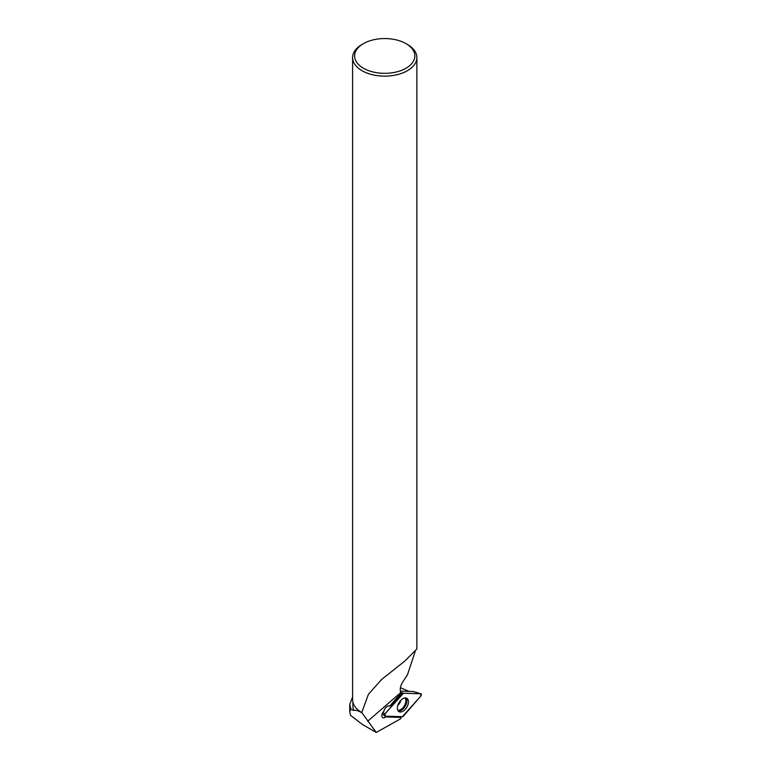 <?xml version="1.0" encoding="UTF-8"?>
<svg xmlns="http://www.w3.org/2000/svg" width="771" height="771" viewBox="0 0 771 771"><rect width="100%" height="100%" fill="white"/><g stroke="black" fill="none" stroke-linecap="round" stroke-linejoin="round"><path stroke-width="1.16" d="M400.303 691.095L413.179 691.5L420.956 693.813A1.6 0.935 120.7 0 0 420.783 693.784L403.435 693.235A1.6 0.935 120.7 0 0 402.375 693.833L385.028 713.84A1.6 0.935 120.7 0 0 384.633 715.989A1.6 0.935 120.7 0 0 385.028 716.153L402.375 716.702A1.6 0.935 120.7 0 0 403.435 716.105L420.783 696.097A1.6 0.935 120.7 0 0 420.956 693.813M408.447 701.861A7.729 4.53 120.7 0 0 406.654 698.218A7.729 4.53 120.7 0 0 400.679 700.444A7.729 4.53 120.7 0 0 397.364 708.077A7.729 4.53 120.7 0 0 398.761 711.488A7.729 4.53 120.7 0 0 404.881 709.763A7.729 4.53 120.7 0 0 408.447 701.861M363.43 43.648A30.127 17.386 0 0 0 363.43 68.233A30.127 17.386 0 0 0 406.028 68.233A30.127 17.386 0 0 0 406.028 43.648A30.127 17.386 0 0 0 363.43 43.648L362.013 44.467A32.131 18.552 0 0 0 352.598 57.584A32.131 18.552 0 0 0 362.013 70.701A32.131 18.552 0 0 0 397.026 74.72A32.131 18.552 0 0 0 416.86 57.584L416.86 648.98L404.563 661.287L381.655 679.405L368.403 694.334L361.744 712.529L376.248 732.45L362.245 724.364L350.497 715.257L349.726 711.643L350.901 709.195L349.755 704.328L352.598 697.042M400.419 687.722L409.122 691.375M361.888 712.78C357.966 710.573 355.296 709.821 353.87 710.505L350.901 709.195M353.87 710.505A31.833 18.379 180 0 1 352.896 705.995L352.896 702.102M415.309 651.081L407.493 674.77L403.127 681.362C400.419 685.621 399.619 689.37 400.737 692.609L401.498 693.9L390.964 705.985L389.866 705.947L401.007 693.177L389.866 705.947L388.97 705.918A5.021 2.939 -59.3 0 0 383.823 711.354A4.221 2.477 120.7 0 0 381.828 715.719A4.221 2.477 120.7 0 0 382.695 717.656A4.221 2.477 120.7 0 0 385.616 716.934A4.221 2.477 120.7 0 0 386.338 716.192M401.277 716.664L400.592 718.803L376.248 732.45M400.997 717.425L385.616 716.934L400.997 717.425M361.744 712.529A32.131 18.552 180 0 1 352.598 699.567L352.598 57.584M416.86 57.584A32.131 18.552 0 0 0 407.454 44.467L406.028 43.648M403.435 693.235L385.028 713.84L385.028 716.153L402.375 716.702L420.783 696.097L420.783 693.784L403.435 693.235L400.631 692.358M420.783 693.784L414.538 691.838M382.753 712.722L385.028 713.84M402.375 693.833L400.997 693.148M405.777 697.957A7.575 4.433 -59.3 0 1 405.199 706.332A7.575 4.433 -59.3 0 1 398.125 710.843M397.759 710.197A7.257 4.25 120.7 0 0 404.37 705.841A7.257 4.25 120.7 0 0 405.045 697.948M400.814 700.299A5.628 3.296 -59.3 0 1 397.807 705.359M400.737 692.609L367.68 721.222M382.271 713.676L384.633 715.989M349.745 704.328L349.745 711.643"/></g></svg>
